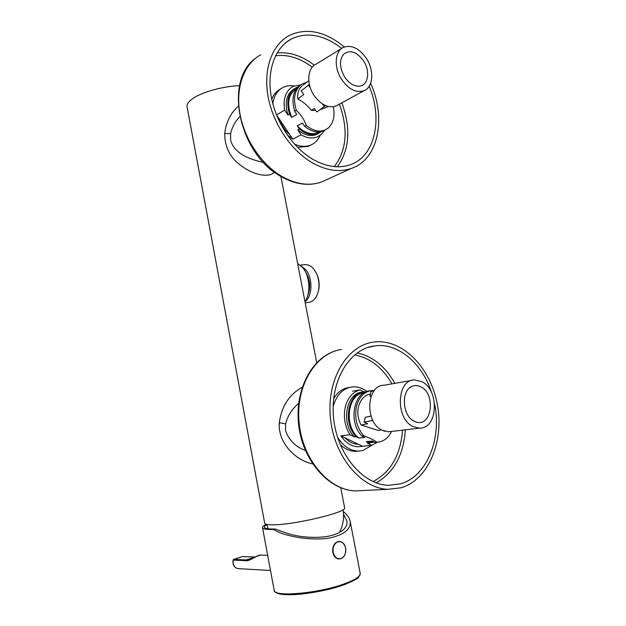 <?xml version="1.0" encoding="UTF-8"?>
<svg xmlns="http://www.w3.org/2000/svg" width="626" height="626" viewBox="0 0 626 626"><rect width="100%" height="100%" fill="white"/><g stroke="black" fill="none" stroke-linecap="round" stroke-linejoin="round"><path stroke-width="0.94" d="M305.433 450.493C295.55 446.878 288.93 440.242 285.566 430.602L285.581 423.888C287.702 415.781 292.045 408.935 298.633 403.347M302.186 387.275C289.196 394.552 281.567 406.36 279.298 422.683C277.654 442.527 295.261 460.337 312.671 463.913M263.483 162.408C250.322 159.599 234.296 153.91 230.626 140.161L230.642 133.588C232.121 127.094 235.173 121.444 239.797 116.647M238.31 106.138C230.493 113.275 225.963 122.43 224.711 133.596C224.734 147.877 230.838 159.02 243.037 167.032C254.156 175.069 269.595 178.034 274.337 172.103M344.59 507.6L344.629 507.819C347.211 512.287 293.477 525.112 272.623 524.815C267.419 524.823 264.759 524.244 264.665 523.078L187.104 107.023C186.501 104.425 188.442 101.569 192.91 98.462C202.073 92.038 222.762 86.31 239.562 85.66M339.527 532.421L339.808 531.834M301.333 266.144L305.644 269.595C313.031 277.764 312.585 296.528 304.972 301.63C311.02 293.273 309.823 275.651 302.624 267.537L297.647 263.538M308.164 302.428L309.471 302.272C314.158 301.028 317.202 296.888 318.618 289.854C319.503 283.993 318.751 278.437 316.349 273.186L313.595 268.875C310.746 265.635 307.671 264.25 304.369 264.728L300.128 265.095M316.333 273.147L316.803 274.071C318.963 278.797 319.643 283.805 318.845 289.087L318.211 291.779M307.405 296.614C311.153 287.326 310.214 278.586 304.588 270.385M401.172 487.764L387.83 489.329C360.662 488.343 333.76 455.767 330.364 417.534C326.686 379.309 346.906 345.842 372.9 342.195L374.16 342.015C402.346 338.564 430.492 367.478 437.284 404.099C444.413 440.634 428.873 479.5 401.172 487.764M348.432 387.564L347.954 387.65C342.015 388.895 337.242 392.596 333.611 398.778M340.137 444.429C344.887 448.991 350.044 451.307 355.615 451.377L358.808 451.096M372.134 445.109L362.877 450.548L358.424 451.103C350.036 450.798 343.048 446.095 337.461 436.995M333.126 406.587C336.193 395.663 342.054 389.192 350.709 387.158L352.735 386.884C357.728 386.555 362.477 388.081 366.969 391.453M434.624 404.153C441.909 438.834 426.885 476.574 400.405 483.843L388.097 485.299C362.36 484.469 336.858 453.748 333.548 417.589C329.965 381.437 348.987 349.59 373.644 346.037L375.138 345.826C398.418 342.774 422.503 363.667 431.697 392.854M358.393 444.272L358.283 444.272C353.44 444.233 349.034 442.097 345.059 437.871M366.077 391.766L364.59 391.79C348.283 391.727 342.093 422.769 356.124 436.698L354.355 436.901L349.981 434.788C344.824 426.228 343.244 417.018 345.247 407.15C347.759 397.604 352.728 391.837 360.161 389.865L363.98 391.853M377.588 442.175L371.625 445.258L367.368 443.2L369.23 443.012L367.368 443.2M349.981 434.788L340.904 435.876C345.716 442.965 351.53 446.596 358.346 446.776L371.625 445.258M370.357 394.083L367.885 394.677C363.049 396.9 359.887 401.031 358.393 407.088C357.117 413.27 358.033 419.256 361.124 425.038L378.214 430.438L381.211 429.89L385.006 431.337M391.54 431.447C388.183 438.325 383.269 441.909 376.821 442.199L376.742 442.199C373.847 439.922 369.489 437.793 363.667 435.813C356.797 427.581 354.371 417.871 356.397 406.697C359.034 396.868 364.262 391.469 372.079 390.514L374.231 390.694L370.921 391.508L369.872 396.274L371.241 395.953M411.916 380.365L383.973 385.256C366.288 385.092 364.559 422.683 382.22 430.265L388.605 431.799L391.164 431.494M422.041 381.727L414.475 379.919C396.618 379.653 395.155 418.63 413.05 426.549L419.506 428.153C437.918 428.966 439.726 390.201 422.041 381.727M414.13 421.165L415.774 421.861C431.611 427.973 436.361 394.302 421.001 386.931C417.965 385.319 414.991 385.131 412.088 386.359C400.812 390.397 402.213 415.844 414.13 421.165M374.997 442.394L377.329 442.183M374.238 442.058L369.23 443.012M369.747 442.997L367.446 443.2M369.77 390.867C353.706 391.375 347.986 422.198 361.859 436.025L363.667 435.813M354.355 436.901C340.552 423.215 346.295 392.69 362.313 392.142M352.594 391.18L360.161 389.865M356.124 436.698L358.941 438.059L364.676 437.402L361.859 436.025M362.446 446.213L340.904 435.876M374.927 442.394L372.141 441.04L366.382 441.666L369.152 443.012M361.124 425.038L367.618 423.755L364.129 422.182L365.208 417.315L371.038 416.11M373.159 421.016L372.173 420.57L364.129 422.182M372.173 420.57L372.4 419.53M371.899 441.635L366.382 441.666M358.941 438.059C343.627 426.862 347.36 394.122 363.698 392.964M370.655 83.25C386.61 118.768 378.198 159.802 351.069 168.543C338.783 172.596 325.473 170.46 311.138 162.118C290.339 149.583 272.654 122.852 267.975 95.919C263.296 68.985 272.06 44.915 288.789 35.768C304.306 28.193 320.895 30.439 338.572 42.498L344.323 46.966M280.659 88.939C276.606 90.981 273.64 94.409 271.754 99.229M272.779 103.58C273.992 95.77 277.451 90.379 283.155 87.413C286.465 85.817 290.088 85.332 294.032 85.973M369.207 86.224C383.182 119.37 374.927 156.68 349.957 164.857C338.251 168.77 325.567 166.735 311.904 158.754C292.209 146.828 275.51 121.483 271.136 95.997C266.762 70.503 275.104 47.748 291.012 39.156C305.605 32.09 321.232 34.211 337.876 45.526L341.702 48.405M297.491 147.274L307.969 146.476L310.59 145.138M289.705 134.582C285.096 130.631 281.731 125.599 279.611 119.496M320.176 135.357C318.078 140.099 314.862 143.37 310.527 145.162C305.621 147.055 300.277 146.703 294.502 144.113M297.937 86.936L296.215 87.609C288.148 92.546 285.918 101.396 289.525 114.167L287.937 115.067L284.642 110.121C283.093 100.238 285.12 92.851 290.722 87.953L293.383 86.263L300.746 84.846M324.753 130.169L321.341 134.434L317.312 136.93C312.296 138.847 306.881 138.135 301.059 134.786L297.804 129.903L299.416 129.034C305.871 134.308 312.053 135.865 317.969 133.706L316.349 134.551C310.433 136.711 304.252 135.161 297.804 129.903M287.256 134.95L292.788 139.191L301.059 134.786M284.642 110.121L276.496 114.894M302.123 85.817C298.602 88.837 297.178 93.251 297.851 99.033C302.992 101.694 307.538 105.504 311.482 110.466L315.7 110.419M333.282 106.725L333.517 107.829C334.965 116.561 333.29 123.244 328.478 127.876L324.863 130.114C318.931 132.274 312.726 130.685 306.247 125.341C304.228 119.629 300.91 114.621 296.301 110.317C292.976 99.213 294.376 90.825 300.488 85.136L302.968 83.563L306.49 82.468M319.784 109.8L327.852 106.725M341.655 48.437L315.974 64.22C307.335 68.015 306.231 83.978 313.978 95.355C320.935 104.894 328.306 108.423 336.092 105.943L337.923 104.941M366.531 58.617C359.308 48.272 351.601 44.524 343.408 47.357C334.707 51.136 333.697 67.608 341.616 79.471C348.721 89.416 356.194 93.164 364.042 90.707C373.213 87.217 374.395 70.644 366.531 58.617M344.636 76.951C348.87 83.148 353.651 86.239 358.964 86.208C368.049 86.044 370.647 71.552 363.659 61.019C356.797 51.715 350.145 49.423 343.69 54.149C339.167 60.088 339.48 67.694 344.636 76.951M324.863 130.114L323.212 130.975C317.28 133.135 311.083 131.554 304.604 126.233L306.247 125.341M323.212 130.975L325.097 130.012M321.506 131.53L317.969 133.706M318.219 133.604L316.349 134.551M301.153 84.635C293.218 89.643 291.059 98.517 294.674 111.24L296.301 110.317M287.937 115.067C284.353 102.468 286.512 93.673 294.423 88.665M289.525 114.167L291.653 117.367L296.81 114.464L294.674 111.24M292.788 139.191L276.489 114.832M304.604 126.233L302.483 123.025L297.303 125.857L299.416 129.034M297.851 99.033L303.798 94.487L301.129 90.911L309.361 84.424M311.482 110.466L314.229 108.454L316.834 111.937L324.323 106.506L322.382 103.9M310.222 87.562L308.485 85.222L301.129 90.911M324.323 106.506L325.465 105.536M308.485 85.222L309.377 84.494M319.221 131.906L317.57 132.735C310.864 135.052 304.103 132.759 297.303 125.857M291.653 117.367C286.489 104.026 288.062 94.479 296.38 88.728M267.67 555.293L260.682 555.043C255.345 556.037 249.031 561.78 245.603 560.661L233.169 560.098L233.169 563.275C233.866 566.327 235.478 568.111 237.997 568.627L238.772 568.674M343.51 514.236L347.047 521.372C347.43 527.194 343.118 531.63 334.127 534.682C323.039 538.657 302.084 538.149 287.725 533.516L275.064 528.986L273.484 529.463C266.324 529.659 262.662 529.017 262.497 527.538C262.49 526.646 263.757 525.566 266.3 524.283M266.926 524.635C265.064 525.707 264.235 526.615 264.446 527.35C264.931 528.634 268.476 529.173 275.064 528.986M344.613 515.824L343.541 515.574M343.283 511.489C347.234 514.603 349.558 517.999 350.247 521.669C350.607 528.148 346.022 532.953 336.498 536.091C321.787 541.983 287.827 538.368 273.484 529.463M233.475 559.534L242.685 556.537L255.197 557.03L246.167 559.941L251.605 558.846L258.554 555.465M285.581 423.888L279.298 422.683M230.642 133.588L224.711 133.596M306.623 274.462C309.33 280.252 309.94 286.254 308.446 292.467M373.065 481.597C390.765 472.129 400.593 454.985 402.541 430.156M391.97 383.855C382.416 367.439 369.943 357.79 354.566 354.934M357.164 352.923C372.76 356.343 385.326 366.492 394.857 383.355M405.358 429.819C403.582 454.992 393.856 472.677 376.187 482.865M363.166 490.534L355.177 490.917C328.368 489.994 302.123 458.78 299.056 422.08C295.699 385.397 315.817 353.095 341.522 349.418M334.292 166.626C346.702 150.209 348.416 129.379 339.417 104.127M312.264 67.162L308.97 64.799C297.812 57.373 286.669 54.36 275.557 55.769M277.068 52.975C288.257 51.856 299.431 55.025 310.582 62.483L314.338 65.206M341.843 102.805C351.084 128.432 349.574 149.763 337.304 166.798M327.406 179.326L321.216 182.143C309.056 186.196 295.934 184.287 281.864 176.407C261.457 164.568 244.25 139.035 239.828 113.134C235.392 87.225 244.156 63.875 260.698 54.775M245.603 560.661L246.167 559.941L233.725 559.394L233.021 560.113L233.021 563.228C233.709 566.287 235.368 568.087 237.997 568.627L270.495 570.489M345.09 584.355C322.194 593.245 280.104 597.846 276.011 592.204M350.247 521.669L360.255 573.659L358.62 577.219C358.526 578.181 354.089 580.545 345.294 584.316C331.115 589.622 308.673 594.074 293.171 594.669C274.994 594.88 274.579 591.836 274.149 590.083C272.686 597.54 319.745 593.425 345.552 583.393C355.404 579.637 360.302 576.389 360.255 573.659L360.185 573.291M255.322 556.999L242.512 556.592M345.622 548.11C344.292 543.204 341.694 541.13 337.829 541.873C334.127 543.634 332.57 547.124 333.157 552.351C334.519 557.312 337.14 559.386 341.021 558.572C344.691 556.757 346.225 553.274 345.622 548.11C346.084 554.91 343.752 558.533 338.643 558.987C335.7 558.4 333.783 556.201 332.891 552.39C332.437 545.622 334.73 541.975 339.769 541.467C342.766 542.006 344.723 544.213 345.622 548.063M339.284 541.435C334.487 542.257 332.336 545.911 332.829 552.39C333.721 556.201 335.638 558.4 338.58 558.987L339.089 559.026M280.894 176.438L316.717 362.689M340.771 487.764L344.629 507.819M339.503 532.436C343.134 525.237 344.308 517.655 343.025 509.689M268.077 528.813L266.887 524.424M305.191 302.781L309.471 302.272M316.803 274.071L316.349 273.186M318.845 289.087L318.618 289.854M387.83 489.329L355.177 490.917C328.806 489.9 303.61 461.479 298.915 426.995C294.017 392.51 310.183 359.34 334.62 351.155M355.615 451.377L358.424 451.103M375.138 345.826L367.697 347.5M409.96 387.635L412.088 386.359M388.605 431.799L419.506 428.153M373.112 441.51L369.191 441.933M255.306 58.429C223.232 81.411 239.641 154.708 280.964 176.485C295.159 184.459 308.571 186.345 321.216 182.143L351.069 168.543M307.969 146.476L310.527 145.162M291.012 39.156L285.91 42.568M303.078 85.128L308.79 80.668M342.547 55.573L343.69 54.149M336.092 105.943L364.042 90.707M333.204 106.733L333.517 107.829M319.143 131.906L317.57 132.735M262.537 527.757L274.149 590.083M233.662 559.394L242.575 556.561M233.615 559.409L233.021 560.113M260.119 555.035C259.32 555.207 260.087 554.503 251.605 558.846L251.605 558.846M338.752 541.451C334.245 542.609 332.257 546.248 332.782 552.375C333.689 556.209 335.622 558.408 338.58 558.987L338.643 558.987C343.784 558.548 346.131 554.918 345.677 548.079C344.754 544.197 342.782 541.999 339.769 541.467"/></g></svg>
